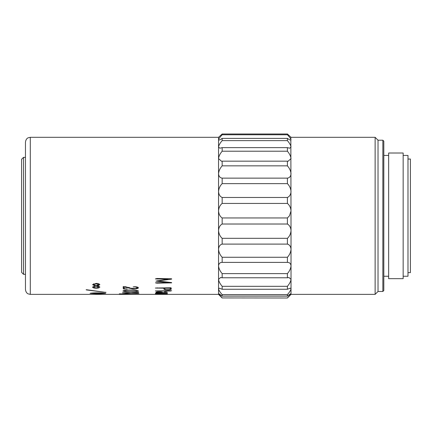 <?xml version="1.0" encoding="UTF-8"?>
<svg xmlns="http://www.w3.org/2000/svg" width="432" height="432" viewBox="0 0 432 432"><rect width="100%" height="100%" fill="white"/><g stroke="black" fill="none" stroke-linecap="round" stroke-linejoin="round"><path stroke-width="0.65" d="M25.466 215.838L25.466 142.139C25.915 138.483 28.226 137.765 28.21 137.781L30.299 137.306L30.299 294.37L28.21 293.895C28.226 293.917 25.915 293.193 25.466 289.537L25.466 215.838M382.855 140.206L383.821 141.172L383.821 290.504L382.855 291.47L382.855 140.206L378.022 140.206L375.122 137.306L291.028 137.306L287.404 134.001L287.404 134.768L222.161 134.768C220.007 137.084 218.803 138.753 218.538 139.774L218.538 137.306L30.299 137.306M382.855 291.47L378.022 291.47L378.022 140.206M378.022 291.47L375.122 294.37L375.122 137.306M23.533 274.315L21.6 272.381L21.6 159.295L23.533 157.361L23.533 274.315L25.466 274.315M407.986 272.624L410.4 272.624L410.4 159.052L407.986 159.052M403.153 276.248L407.986 276.248L407.986 155.428L403.153 155.428M403.153 215.838L403.153 153.014L388.654 153.014L388.654 278.667L403.153 278.667L403.153 215.838M287.404 203.44L222.161 203.44L222.161 197.467L287.404 197.467L287.404 203.44C289.559 205.162 290.763 207.652 291.028 210.908L289.462 215.838L287.404 217.96L287.404 224.024C289.559 225.229 290.763 227.405 291.028 230.553L290.839 137.133M287.404 217.96L222.161 217.96L222.161 224.024C220.007 225.229 218.803 227.405 218.538 230.553L218.538 139.774C218.803 140.368 220.007 139.903 222.161 138.386L287.404 138.386L287.404 140.621L222.161 140.621C220.007 143.127 218.803 145.26 218.538 147.02L219.866 148.214L218.543 147.134M287.404 134.001L222.161 134.001L222.161 134.768M222.161 138.386L222.161 140.621M222.161 151.205L287.404 151.205L287.404 147.631L222.161 147.631L222.161 151.205C220.007 153.743 218.803 156.206 218.538 158.593L221.427 161.212L218.538 158.593M222.161 165.845L287.404 165.845L287.404 161.163L222.161 161.163L222.161 165.845C220.007 168.259 218.803 170.894 218.538 173.756C218.803 176.386 220.007 177.844 222.161 178.13L287.404 178.13L287.404 183.632L222.161 183.632C220.007 185.765 218.803 188.411 218.538 191.57C218.803 194.594 220.007 196.56 222.161 197.467M222.161 178.13L222.161 183.632M287.404 224.024L222.161 224.024M222.161 244.102L287.404 244.102L287.404 238.318L222.161 238.318L222.161 244.102C220.007 244.701 218.803 246.429 218.538 249.275L218.538 230.553C218.803 233.788 220.007 236.38 222.161 238.318M222.161 262.397L287.404 262.397L287.404 257.267L222.161 257.267L222.161 262.397C220.007 262.364 218.803 263.531 218.538 265.896L218.538 249.275C218.803 252.31 220.007 254.972 222.161 257.267M222.161 277.771L287.404 277.771L287.404 273.607L222.161 273.607L222.161 277.771L220.585 277.528L218.538 279.374L218.538 265.896C218.803 268.542 220.007 271.112 222.161 273.607M222.161 289.251L287.404 289.251L287.404 286.319L222.161 286.319L222.161 289.251L219.294 288.176L218.538 288.857L218.538 279.374C218.803 281.464 220.007 283.775 222.161 286.319M222.161 296.114L287.404 296.114L287.404 294.608L222.161 294.608L222.161 296.114C220.007 294.349 218.803 293.566 218.538 293.755L218.538 288.857C218.803 290.255 220.007 292.172 222.161 294.608M287.404 297.999L222.161 297.94L287.404 297.999L291.028 294.37L291.028 230.553C290.768 233.782 289.564 236.369 287.404 238.318M287.404 134.768C289.559 137.084 290.763 138.753 291.028 139.774L290.687 140.076M291.028 139.774C290.768 140.373 289.564 139.909 287.404 138.386M287.404 140.621C289.559 143.127 290.763 145.26 291.028 147.02L289.699 148.214L287.404 147.631M287.404 151.205C289.559 153.743 290.763 156.206 291.028 158.593L288.139 161.212L287.404 161.163M287.404 165.845C289.559 168.259 290.763 170.894 291.028 173.756C290.768 176.38 289.564 177.838 287.404 178.13M287.404 183.632C289.559 185.765 290.763 188.411 291.028 191.57C290.768 194.589 289.564 196.555 287.404 197.467M287.404 244.102C289.559 244.701 290.763 246.429 291.028 249.275C290.768 252.304 289.564 254.966 287.404 257.267M287.404 262.397C289.559 262.364 290.763 263.531 291.028 265.896C290.768 268.537 289.564 271.107 287.404 273.607M287.404 277.771L288.981 277.528L291.028 279.374C290.768 281.453 289.564 283.77 287.404 286.319M287.404 289.251L290.272 288.176L291.028 288.857C290.768 290.25 289.564 292.167 287.404 294.608M287.404 296.114C289.559 294.349 290.763 293.566 291.028 293.755L287.404 297.94M290.941 293.679L289.926 295.267M290.741 289.904L291.028 288.857M222.161 134.001L218.538 137.306M218.878 140.076L218.538 139.774M222.161 147.631L219.866 148.214M222.161 161.163L221.465 161.212M222.161 203.44C220.007 205.162 218.803 207.652 218.538 210.908C218.803 214.137 220.007 216.491 222.161 217.96M218.624 293.679L222.161 297.94M222.161 297.999L218.538 294.37L218.538 293.755M131.873 293.08L138.926 293.539L130.923 293.139L123.433 293.603L130.07 293.069L122.531 292.388L130.972 292.999L138.37 292.351L138.731 292.378L138.224 292.685L131.873 292.939M122.494 293.614L122.85 293.56M131.02 290.072C134.411 290.007 136.933 290.342 138.586 291.076L138.586 291.076C136.615 291.697 133.915 291.946 130.486 291.832C127.051 291.908 124.529 291.605 122.92 290.93C124.853 290.234 127.553 289.948 131.02 290.072M137.489 287.928C136.831 287.188 135.378 286.853 133.137 286.918L134.595 286.751C136.733 286.745 138.035 287.134 138.488 287.912C137.506 288.803 135.578 289.143 132.7 288.943L124.087 286.972L124.232 288.706L127.229 289.003L124.016 289.046L123.282 288.781L123.163 286.848L125.399 286.713L130.415 288.139L135.351 288.652L137.489 287.928L137.489 287.129L137.489 287.912M123.282 288.808L123.282 286.535L124.087 286.794M138.051 294.37L119.345 293.825L138.78 294.37L30.299 294.37M138.488 294.37L138.78 294.37M164.187 293.468L155.358 293.431L167.4 293.312L166.406 293.468L167.378 293.711L163.409 293.981L155.412 293.965L166.428 293.706L164.187 293.371M155.849 292.864L156.649 292.675C155.493 292.869 155.72 292.993 157.329 293.036L159.543 293.026L156.676 292.869L158.598 292.626M156.649 292.675L155.914 292.221M155.92 292.183L155.92 292.264C156.449 291.816 157.804 291.654 159.986 291.767C161.762 291.865 162.643 292.118 162.632 292.534L166.525 292.291L164.462 291.854C166.126 291.843 167.098 292.01 167.378 292.356L158.598 292.756M171.612 290.693L170.467 291.055L155.315 290.898L171.612 290.693M171.342 289.057C170.618 289.786 168.971 290.045 166.406 289.834C164.938 289.791 164.111 289.526 163.922 289.04L163.701 288.209L155.315 288.036L171.029 287.766L171.347 289.105M171.029 288.284L171.099 287.798M98.167 292.869C101.558 292.842 104.08 293.031 105.732 293.441L97.632 293.819L90.067 293.36C92 292.966 94.7 292.804 98.167 292.869M87.021 289.786L105.926 292.415L86.686 289.964C85.979 289.85 85.914 289.775 86.492 289.726L87.021 289.786M105.635 292.243L105.926 292.264M86.686 289.748L86.686 289.964C85.979 289.85 85.914 289.775 86.492 289.726M92.545 287.064L95.002 285.946L92.534 284.656L96.147 283.435C98.048 283.414 99.274 283.819 99.824 284.65L97.438 285.957C98.89 286.184 99.689 286.589 99.824 287.172C99.29 287.885 98.059 288.23 96.125 288.203C94.279 288.203 93.085 287.869 92.545 287.194L92.545 287.123M155.423 282.83L156.87 283.149L171.612 282.884L171.612 282.593L157.842 280.967L157.842 280.606M155.509 282.782L168.302 282.593L155.941 281.119L168.156 279.164L155.358 278.915L157.016 278.478L171.612 278.786L171.612 279.131L157.842 280.967M171.612 282.884L171.612 282.593M159.127 283.073L159.127 282.728M156.87 283.149L156.87 282.76M168.302 282.593L168.302 282.209M168.156 279.164L168.156 278.759M157.648 279.05L157.648 278.516M156.136 279.018L156.136 278.689M171.612 279.131L171.612 278.786M96.125 288.203L96.125 287.869M95.002 285.946L95.002 285.493M97.438 285.957L97.438 285.471M96.196 283.435L96.196 283.84L93.674 284.699L94.322 285.266L96.223 285.757L98.685 284.666L96.196 283.84M96.244 285.752L96.244 286.173C94.813 286.308 93.987 286.648 93.766 287.194L93.766 287.064M93.766 287.194C95.656 288.144 97.276 288.09 98.631 287.026L98.636 286.249L98.631 287.026L96.244 286.173M97.097 285.557L97.097 286.313M90.941 293.144L99.846 293.733L104.857 293.436L98.118 292.988L90.941 293.371M163.922 289.04L163.922 287.96M163.874 288.689L163.874 287.96M157.183 288.198L157.183 287.804M164.727 288.824C164.851 289.44 165.807 289.71 167.594 289.64C169.036 289.683 169.992 289.516 170.467 289.127L170.127 288.236L164.56 288.209L164.727 288.824M170.467 289.127L170.343 287.89M170.127 287.939L170.127 288.236M170.467 291.055L170.467 290.763M161.806 291.978L161.806 292.626C161.698 292.043 160.315 291.816 157.648 291.956L156.773 292.221L156.773 291.865L156.773 292.205L158.134 292.599L161.806 292.626M132.7 288.943L132.7 288.668M129.681 288.322L129.681 287.696M128.93 287.852L128.93 287.334M125.107 286.994L125.107 286.702M124.087 286.972L124.087 286.681M124.016 289.046L124.016 286.794M123.795 290.542L123.795 290.941C126.052 291.584 129.022 291.821 132.7 291.649C134.865 291.67 136.534 291.481 137.711 291.071C136.123 290.488 133.877 290.223 130.972 290.277C128.012 290.164 125.62 290.385 123.795 290.941M137.711 290.628L137.711 291.071M138.224 292.685L138.224 292.372M160.202 283.063L160.202 282.712M98.215 285.757L98.215 285.196M388.654 155.428L383.821 155.428M25.466 157.361L23.533 157.361M218.538 294.37L139.093 294.37M375.122 294.37L291.028 294.37M388.654 276.248L383.821 276.248M93.674 283.759L93.674 284.699M98.685 283.786L98.685 284.666M170.478 287.858L170.478 289.013"/></g></svg>
